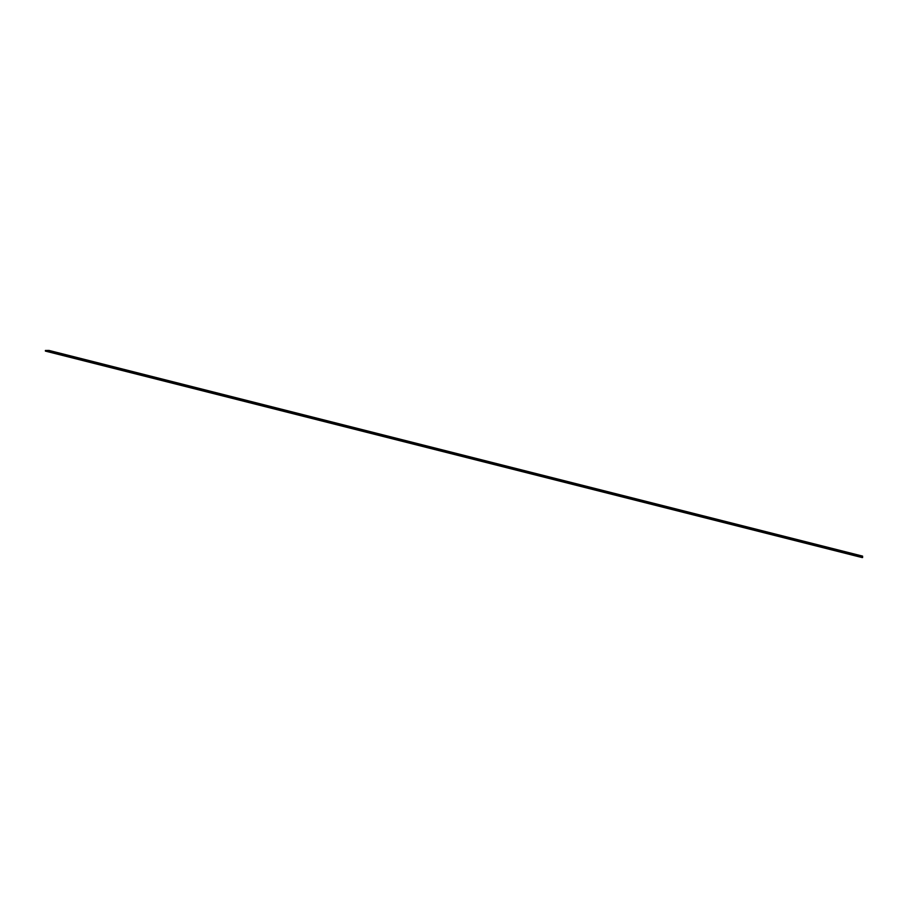 <?xml version="1.0" encoding="UTF-8"?>
<svg xmlns="http://www.w3.org/2000/svg" width="908" height="908" viewBox="0 0 908 908"><rect width="100%" height="100%" fill="white"/><g stroke="black" fill="none" stroke-linecap="round" stroke-linejoin="round"><path stroke-width="1.36" d="M858.979 556.139L858.979 556.774L862.123 556.763L862.6 557.557L862.6 556.116L858.979 556.139L45.4 350.465L45.4 351.101L858.979 556.774M45.4 350.465L49.021 350.443L862.6 556.116M859.047 556.774L862.123 557.557"/></g></svg>
